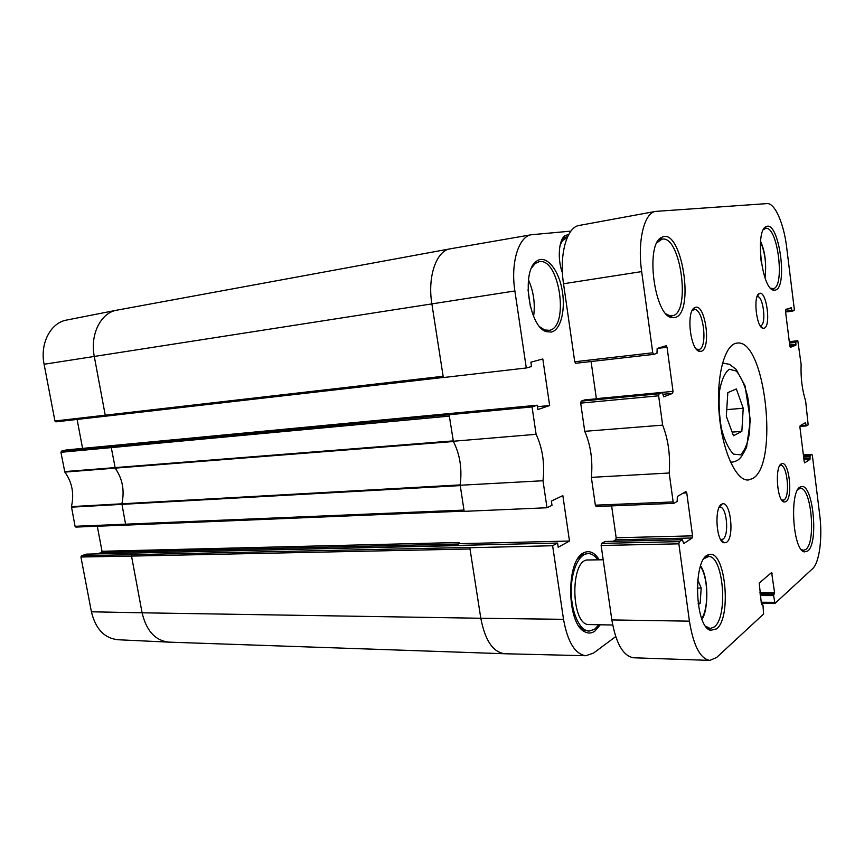 <?xml version="1.0" encoding="UTF-8"?>
<svg xmlns="http://www.w3.org/2000/svg" width="864" height="864" viewBox="0 0 864 864"><rect width="100%" height="100%" fill="white"/><g stroke="black" fill="none" stroke-linecap="round" stroke-linejoin="round"><path stroke-width="1.3" d="M727.834 392.612L736.344 388.94L743.224 408.24L741.852 431.384L733.46 435.748L726.311 416.286L727.834 392.612M743.224 408.24L726.743 409.633M732.11 432.097L741.852 431.384M697.712 579.744L701.19 588.071L700.164 603.212L698.296 604.703M701.19 588.071L697.205 588.071M698.08 603.202L700.164 603.212M612.684 625.007L589.259 624.575C570.618 626 569.797 558.252 588.319 559.98L603.191 559.764M605.113 541.512L601.636 543.38L601.139 545.476L611.842 619.931C615.946 643.561 623.225 656.186 633.658 657.785L709.819 660.398C700.24 658.789 693.446 645.71 689.429 621.162L678.866 543.823L679.298 541.642L682.344 539.676L683.748 543.596L692.172 537.98L692.572 535.853L686.761 492.901L685.886 491.562L677.333 496.487L677.149 501.476L673.909 503.334L673.142 501.93L669.19 473.008C670.475 455.458 668.293 439.495 662.645 425.142L658.638 395.809L659.102 393.757L662.353 392.526L663.714 396.835L672.592 393.368L673.024 391.37L667.062 347.274L666.198 345.719L657.169 348.451L656.964 353.354L653.659 354.38L652.763 352.793L641.671 271.598C637.254 241.121 644.209 212.684 655.603 211.399L767.048 203.602C774.781 202.694 783.886 223.603 786.65 247.223L794.286 309.085L794.048 310.586L792.137 311.18L791.219 307.735L785.722 309.409L785.462 310.932L789.836 346.097L790.398 347.339L795.841 345.211L795.895 341.453L797.807 340.729L801.122 364.381C800.615 377.622 802.127 389.848 805.648 401.058L808.164 424.84L806.306 425.92L805.464 422.658L800.172 425.693L799.934 427.302L804.211 461.743L804.719 462.866L809.978 459.378L810.097 455.512L811.89 454.356L812.376 455.458L819.731 515.063C822.647 537.473 819.439 562.745 812.603 568.674L774.986 603.418L773.604 595.577L774.598 592.715L771.617 572.53L759.229 583.038L761.465 604.552L762.988 605.189L763.582 614.034L716.612 657.493L709.819 660.398M611.626 505.883L616.162 537.764L615.686 539.816L613.192 541.285M584.798 399.902L581.202 401.134L580.684 403.121L584.734 431.32C590.717 445.09 592.92 460.436 591.354 477.36L595.35 505.181L596.171 506.52L673.769 503.302M591.084 361.53L596.387 398.801M655.603 211.399L579.28 225.428C566.87 226.94 559.04 254.48 563.522 283.748L574.733 361.768L575.705 363.28L653.605 354.38M692.118 310.694L694.127 309.593C703.274 307.498 708.199 347.458 699.084 349.499L696.33 349.045M779.63 465.858L780.71 465.469C787.234 464.27 790.333 496.379 784.048 499.997L781.79 500.126M703.987 558.727L708.426 556.567C723.254 554.785 728.492 616.388 714.409 626.864L710.327 628.528L705.737 626.314M716.623 628.862C732.316 616.972 724.907 547.711 708.62 554.785C692.809 557.626 694.494 627.102 710.608 630.331L716.623 628.862M701.255 351.27C711.806 348.721 705.035 301.99 694.861 307.616C685.8 310.532 690.239 350.784 699.656 351.367L701.255 351.27M807.808 550.962C819.234 542.538 812.657 481.27 800.863 486.832C789.21 488.894 792.482 550.422 804.384 551.891L807.808 550.962M674.827 317.574C695.509 313.794 681.545 226.066 661.77 237.373C644.771 243.583 654.404 316.98 672.149 317.66L674.827 317.574M764.068 328.223C771.444 326.581 766.411 289.559 759.316 293.555C752.836 295.499 756.421 328.072 763.117 328.288L764.068 328.223M752.62 478.57L748.256 480.006C736.063 481.129 722.153 450.662 719.161 413.5C716.018 376.348 724.734 344.012 736.949 343.116C765.04 337.856 779.382 464.465 752.62 478.57M726.538 542.322C734.735 537.397 730.49 500.105 722.153 504.014C714.161 505.732 715.889 541.534 724.054 542.808L726.538 542.322M775.192 290.12C788.497 288.025 778.82 219.37 766.12 226.692C754.693 230.364 762.059 290.228 773.852 290.174L775.192 290.12M785.992 501.628C793.206 497.362 789.026 460.166 781.704 463.752C774.587 465.242 776.833 501.206 784.112 502.027L785.992 501.628M798.012 489.391L800.248 488.408C811.188 486.551 816.318 541.847 805.918 549.353L803.596 550.346L801.263 549.504M763.398 229.694L765.612 228.398C777.6 225.256 785.365 286.945 773.28 288.641L770.526 288.122M657.029 242.665L661.997 239.177C680.584 234.684 691.189 312.671 672.592 315.749L670.043 315.824L666.284 314.021M719.086 507.503L719.993 507.276C726.732 506.239 729.432 535.432 722.952 539.19L720.641 539.503M757.026 296.806L757.328 296.73C763.193 295.283 766.681 324.454 760.795 325.642L760.007 325.696M591.354 477.36L669.19 473.008M584.734 431.32L662.645 425.142M598.849 624.748L594.605 629.273L589.162 631.076C579.96 631.109 571.428 613.008 571.234 592.132C570.91 571.255 578.923 553.489 588.049 553.554C591.581 553.565 594.853 555.66 597.845 559.84M589.162 631.076L583.265 629.856L578.923 626.065M578.016 558.457L582.228 554.742L588.049 553.554M91.411 611.798C95.558 628.927 104.382 638.237 117.904 639.738L168.847 642.136C155.25 640.591 146.34 630.817 142.096 612.803L480.805 618.257L469.822 547.733L470.48 547.42L81.529 555.746L80.935 556.999L91.411 611.798L142.096 612.803L131.522 556.092L470.016 548.986M81.529 555.746L86.303 554.17L557.572 543.046L552.625 545.735L469.822 547.733M97.297 553.889L101.455 552.496L458.6 543.985L459.054 542.484L102.028 551.275L101.455 552.496M102.028 551.275L97.297 526.241M75.881 527.072L464.119 511.11L126.403 525.107L125.593 524.297L121.878 503.744C124.74 490.568 122.537 478.775 115.279 468.364L111.294 447.66L111.899 446.429L61.538 451.094L60.923 452.293L64.832 472.09C72.144 482.252 74.336 493.754 71.431 506.617L75.071 526.295L75.881 527.072L126.23 525.096M61.538 451.094L66.431 449.928L537.224 405.216L532.062 406.933L111.899 446.429M82.577 448.394L77.101 419.429M55.879 421.848L443.318 377.46L106.186 416.124L105.246 415.238L94.284 356.454C89.845 334.508 100.829 312.714 116.867 310.165L66.658 320.058C50.728 322.628 39.776 343.44 44.096 364.262L54.94 420.995L55.879 421.848L106.121 416.124M54.94 420.995L443.135 376.272L443.329 377.557L526.295 367.978L531.511 366.541L530.874 362.189L542.819 358.97L549.644 405.54L537.862 409.536L537.224 405.216M75.071 526.295L463.968 510.084L464.162 511.348L546.998 507.751L542.992 480.74C544.871 463.633 542.57 448.146 536.112 434.311L532.062 406.933M546.998 507.751L552.01 505.321L551.372 501.077L562.842 495.601L569.495 541.037L558.198 547.258L557.572 543.046M615.686 636.606L593.503 653.087L585.846 655.722C575.068 654.199 567.626 642.071 563.522 619.326L552.625 545.735M526.295 367.978L514.879 290.963C510.44 262.861 518.659 236.282 531.468 234.727L570.91 231.131M568.771 234.414L564.959 235.667C558.641 240.008 557.291 259.276 562.453 273.002M599.303 559.818C594.562 552.388 589.356 550.055 583.697 552.83C565.834 560.228 566.557 623.97 584.798 631.8C588.244 633.636 591.602 633.409 594.875 631.12L600.318 624.769M551.383 332.057C561.136 329.897 566.05 308.426 561.784 288.23C557.712 267.948 545.422 254.286 536.512 261.263C521.024 270.95 528.973 327.154 546.329 331.657L551.383 332.057M561.73 240.084L563.76 237.784L567.648 236.65M531.727 267.678L535.291 263.444L539.082 261.727C559.343 257.051 569.678 327.164 549.364 330.34L544.579 329.951L540.032 326.981M533.606 316.364C535.324 303.707 533.617 291.535 528.476 279.839M530.442 307.001L528.023 289.786M458.6 543.985L459.054 542.484M463.968 510.084L460.156 484.909C462.229 468.893 459.983 454.432 453.395 441.526L449.14 414.828M453.254 441.256L536.112 434.311M569.495 541.037L459.248 543.683M460.102 485.255L542.992 480.74M549.644 405.54L537.44 406.685M760.72 257.623L761.249 261.997M729.324 369.252L736.247 371.002C740.869 376.369 744.66 384.804 747.608 396.317C749.736 408.758 750.362 420.962 749.466 432.907C747.652 443.642 744.638 450.954 740.448 454.82L733.558 454.151C728.741 449.312 724.723 440.921 721.505 428.965C719.183 415.8 718.556 402.948 719.615 390.42C721.699 379.469 724.939 372.416 729.324 369.252M730.404 461.992L732.283 462.154C736.085 461.3 738.58 460.037 739.768 458.374C741.042 457.531 743.31 453.838 746.593 447.304L750.341 420.25L745.006 385.733L736.128 369.349L729.572 364.338L724.118 363.344L722.293 363.82M700.38 566.46C708.188 576.785 709.031 608.008 701.708 618.473M559.829 246.575C561.222 241.682 563.36 239.026 566.244 238.626L566.795 238.604M564.937 237.568L563.641 237.881M760.298 595.534L773.604 595.577M761.162 602.24L774.468 602.327M760.147 594.4L773.766 594.443M760.072 593.806L774.425 593.849M759.931 592.682L774.598 592.715M770.224 573.664L772.146 573.653M762.664 604.519L761.465 604.508L762.577 604.562M611.842 619.931L689.429 621.162M601.139 545.476L678.866 543.823M601.636 543.38L679.298 541.642M604.832 541.523L682.214 539.719M615.686 539.816L692.172 537.98M616.162 537.764L692.572 535.853M683.284 493.063L686.761 492.901M595.35 505.181L673.142 501.93M580.684 403.121L658.638 395.809M581.202 401.134L659.102 393.757M584.69 399.913L662.299 392.537M662.98 394.276L672.592 393.368M596.365 398.66L673.024 391.37M657.277 348.419L667.062 347.274M574.733 361.768L652.763 352.793M563.522 283.748L641.671 271.598M785.603 312.012L792.115 311.18L785.603 312.012M785.506 311.224L791.791 310.424M786.661 309.118L791.554 308.491M789.815 345.881L795.841 345.211M789.696 344.995L795.982 344.293M789.458 343.073L795.744 342.371M789.35 342.187L795.895 341.453M789.286 341.69L797.774 340.729L789.286 341.69M806.306 425.92L799.913 426.384L806.274 425.909M800.237 425.66L806.004 425.228M804.038 423.468L805.766 423.338M803.963 459.724L809.978 459.378M803.844 458.784L810.108 458.417M803.65 457.175L809.914 456.797M803.488 455.911L810.097 455.512M811.89 454.356L803.358 454.874L811.814 454.378M761.303 603.256L774.835 603.353M585.846 655.722L504.662 653.746C492.988 652.18 485.028 640.354 480.805 618.257L563.522 619.326M443.135 376.272L431.87 303.89L514.879 290.963M44.096 364.262L431.87 303.89C427.324 276.664 436.406 250.646 450.263 248.81L531.468 234.727M504.662 653.746L168.847 642.136M80.935 556.999L131.522 556.092L132.106 554.796M71.41 507.168L460.156 485.611M71.431 506.617L460.156 484.909M64.832 472.09L453.395 441.526M64.616 471.604L453.19 440.899M60.923 452.293L449.334 416.113M116.867 310.165L450.263 248.81M760.514 241.618C765.212 253.141 766.681 265.129 764.91 277.571M724.118 363.344L722.369 363.528M732.283 462.154L730.523 462.262M701.946 619.099C707.94 612.068 709.441 578.653 700.585 565.844M567.14 237.784L563.792 237.762M697.021 349.79L697.777 349.704M692.626 309.798L693.382 309.701M708.707 628.236L710.608 630.331M706.838 556.848L708.62 554.785M707.638 628.474L708.944 628.495M705.758 556.61L707.065 556.589M697.626 349.585L699.656 351.367M693.263 309.852L694.861 307.616M782.33 500.353L784.112 502.027M780.149 465.588L781.704 463.752M802.03 550.368L802.818 550.357M798.682 488.484L799.459 488.441M802.667 550.217L804.384 551.891M799.33 488.592L800.863 486.832M772.006 288.684L773.852 290.174M764.694 228.69L766.12 226.692M771.379 288.922L772.168 288.814M764.024 228.658L764.813 228.528M668.909 316.278L670.345 316.084M658.994 239.684L660.42 239.447M670.043 315.824L672.149 317.66M660.204 239.792L661.77 237.373M720.878 539.59L724.054 542.808M719.312 507.406L722.153 504.014M760.374 325.998L763.117 328.288M757.134 296.482L759.316 293.555M604.973 541.48L682.344 539.676M596.171 506.52L673.909 503.334M584.744 399.902L662.353 392.526M575.705 363.28L653.659 354.38M761.303 603.32L774.986 603.418M563.76 237.784L564.959 235.667M563.468 237.168L564.181 237.038M583.265 629.856L584.798 631.8M582.228 554.742L583.697 552.83M544.579 329.951L546.329 331.657M535.291 263.444L536.512 261.263M544.849 330.977L545.54 330.88M535.27 262.375L535.961 262.256M474.984 545.216L86.486 554.137M454.453 413.197L66.517 449.917M765.029 277.916C766.595 263.596 765.094 251.37 760.547 241.25"/></g></svg>
